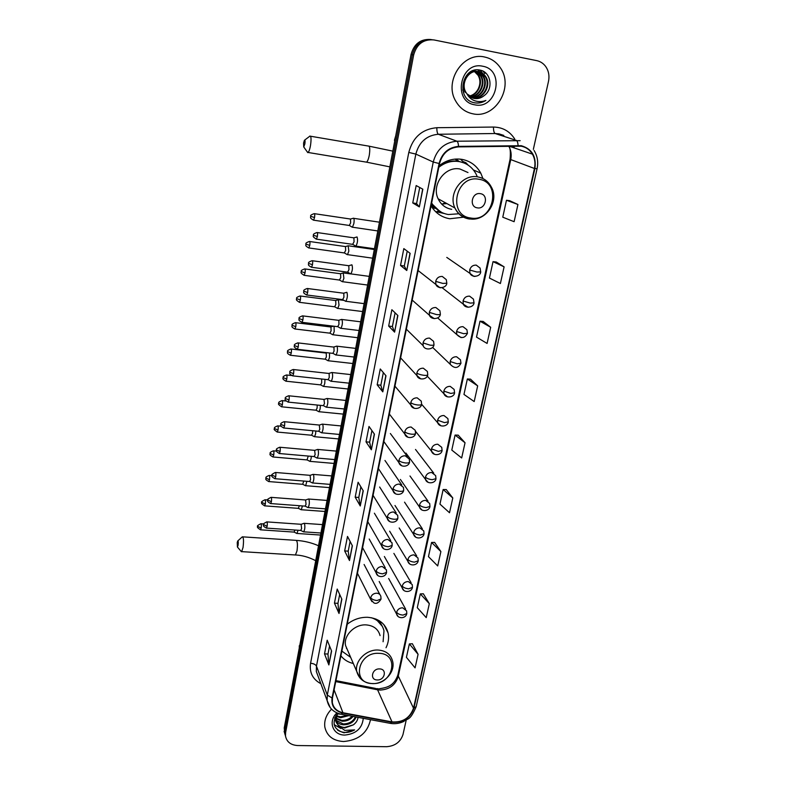 <?xml version="1.0" encoding="UTF-8"?>
<svg xmlns="http://www.w3.org/2000/svg" width="786" height="786" viewBox="0 0 786 786"><rect width="100%" height="100%" fill="white"/><g stroke="black" fill="none" stroke-linecap="round" stroke-linejoin="round"><path stroke-width="1.18" d="M386.024 647.733C388.451 642.781 389.139 637.849 388.088 632.936C385.445 623.544 378.675 618.336 367.779 617.305C360.263 617.089 353.415 619.407 347.225 624.251M340.898 655.809C343.944 659.719 348.08 662.284 353.317 663.502M482.968 178.579L480.777 173.136C476.591 165.591 470.333 161.002 461.981 159.371C453.719 158.133 446.094 160.265 439.109 165.767M431.072 205.844C435.444 213.045 441.673 217.349 449.769 218.754L463.946 217.142M434.943 208.398L432.015 207.347M455.831 159.047L459.515 161.641M437.173 211.395L440.17 211.689M463.16 161.71L460.439 159.155M430.679 39.497C420.579 38.858 414.035 43.849 411.049 54.47L284.227 727.934L284.876 734.134M432.054 39.673C421.925 39.035 415.352 44.036 412.345 54.696L284.925 730.253L285.564 736.462L284.925 730.253L412.345 54.696C415.352 44.036 421.925 39.035 432.054 39.673M385.906 627.425L385.73 628.269M386.712 630.205L386.889 629.331M484.638 57.024C463.141 51.591 443.687 81.528 455.733 101.099C459.731 108.055 465.469 112.3 472.936 113.813C495.219 119.089 514.427 87.079 500.299 67.704C496.398 61.996 491.181 58.439 484.638 57.024C463.141 51.591 443.687 81.528 455.733 101.099C459.731 108.055 465.469 112.3 472.936 113.813C495.219 119.089 514.427 87.079 500.299 67.704C496.398 61.996 491.181 58.439 484.638 57.024M331.535 709.139C326.259 714.641 324.029 720.615 324.834 727.06C326.878 736.03 333.117 740.854 343.561 741.522C358.524 740.225 367.514 732.945 370.511 719.681C367.514 732.945 358.524 740.225 343.561 741.522C333.117 740.854 326.878 736.03 324.834 727.06C324.029 720.615 326.259 714.641 331.535 709.139M521.177 146.196C526.04 147.159 529.793 149.812 532.427 154.154C534.863 158.507 535.541 163.291 534.451 168.489L413.515 708.196C409.938 718.001 402.766 722.57 392.018 721.902L342.951 712.745C336.978 711.399 333.431 707.99 332.321 702.517L332.449 698.007L439.541 163.586C442.331 153.388 448.659 147.817 458.523 146.884L521.177 146.196M521.285 145.715L458.543 146.383C448.433 147.346 441.948 153.054 439.089 163.508L332.036 697.997C331.112 705.956 334.708 710.986 342.804 713.098L391.87 722.246C402.894 722.933 410.233 718.257 413.908 708.206L534.893 168.558C536.494 156.493 531.955 148.878 521.285 145.715M418.083 654.306L409.359 643.931L406.421 657.332L415.077 667.874L418.083 654.306L412.355 643.754M429.323 603.677L420.304 593.902L417.287 607.686L426.228 617.629L429.323 603.677L423.33 593.784M440.887 551.585L431.563 542.458L428.458 556.635L437.704 565.94L440.887 551.585L434.619 542.409M452.795 497.97L443.147 489.531L439.954 504.111L449.513 512.747L452.795 497.97L446.232 489.55M517.935 204.507L506.469 200.253L502.765 217.191L514.113 221.701L517.935 204.507L509.701 200.705M504.101 266.847L493.028 261.65L489.442 278.067L500.397 283.51L504.101 266.847L496.231 262.003M490.68 327.281L480 321.189L476.513 337.115L487.094 343.443L490.68 327.281L483.164 321.454M477.672 385.887L467.356 378.97L463.966 394.425L474.194 401.567L477.672 385.887L470.49 379.147M465.047 442.764L455.074 435.061L451.793 450.073L461.667 457.973L465.047 442.764L458.189 435.159M533.35 149.34L548.49 81.371C549.63 75.702 548.638 70.661 545.523 66.279C543.214 63.273 540.267 61.387 536.691 60.62L433.892 39.929C423.536 39.015 416.786 44.006 413.662 54.922L285.613 732.581L285.495 735.961C286.664 741.886 290.712 745.069 297.629 745.541L386.565 746.7C395.034 746.071 400.506 742.004 403.002 734.497L406.195 720.143M349.485 560.526L344.661 550.927L347.5 536.425L352.393 545.808L349.485 560.526L352.266 545.563M339.021 613.483L334.443 603.147L337.204 589.048L341.851 599.197L339.021 613.483L341.723 598.932M328.862 664.936L324.51 653.893L327.192 640.197L331.604 651.054L328.862 664.936L331.486 650.769M382.802 391.86L377.172 384.816L380.267 368.968L385.985 375.757L382.802 391.86L385.838 375.58M394.601 332.134L388.667 326.052L391.87 309.713L397.883 315.52L394.601 332.134L397.726 315.363M406.775 270.502L400.526 265.462L403.827 248.602L410.154 253.357L406.775 270.502L409.997 253.239M419.341 206.895L412.758 202.945L416.167 185.555L422.839 189.19L419.341 206.895L422.662 189.092M360.263 505.978L355.184 497.184L358.102 482.25L363.25 490.818L360.263 505.978L363.122 490.602M371.356 449.789L366.011 441.84L369.017 426.454L374.441 434.167L371.356 449.789L374.303 433.96M366.011 441.84L369.646 442.174M371.925 430.581L369.636 442.213L371.238 449.513M355.184 497.184L358.77 497.459M360.862 486.839L358.77 497.509L360.145 505.673M412.758 202.945L416.58 203.545M419.734 187.5L416.58 203.564L419.174 206.767M400.526 265.462L404.299 265.982M407.217 251.147L404.299 266.012L406.617 270.335M388.667 326.052L392.391 326.514L394.454 331.928M377.172 384.816L380.846 385.219L382.664 391.625M324.51 653.893L327.978 654.021M329.56 646.013L327.968 654.08L328.764 664.553M334.443 603.147L337.951 603.324M339.69 594.491L337.941 603.373L338.923 613.129M344.661 550.927L348.218 551.153M350.124 541.456L348.208 551.202L349.377 560.192M455.074 435.061L458.267 435.159M467.356 378.97L470.578 379.157M480 321.189L483.252 321.464M493.028 261.65L496.32 262.013M506.469 200.253L509.78 200.715M443.147 489.531L446.32 489.56M431.563 542.458L434.697 542.409M420.304 593.902L423.408 593.784M409.359 643.931L412.434 643.744M380.846 385.248L383.332 372.603M392.391 326.544L395.093 312.818M472.995 70.632L474.675 70.956M463.298 92.031L463.868 92.178L462.777 89.958M471.089 71.487L477.063 71.408M472.013 71.035L475.658 71.104M484.156 95.617C493.696 88.975 490.886 72.224 480.511 70.219C462.286 65.336 455.369 98.505 473.683 102.622L474.577 102.819C478.556 103.506 482.329 102.711 485.905 100.441C482.005 101.925 478.153 101.984 474.341 100.598C471.119 99.331 468.672 97.1 466.982 93.907L474.115 98.456C477.77 99.065 481.12 98.112 484.156 95.617C480.924 98.093 477.466 99.016 473.791 98.378L473.251 98.26M466.982 93.907L466.196 92.748C460.026 83.67 468.741 69.148 478.654 71.664C481.661 72.283 484.068 74.002 485.886 76.851C491.8 85.595 482.968 100.205 472.386 97.985M466.196 92.748L465.607 92.601C459.446 83.532 468.151 69.04 478.045 71.555M472.867 70.681L473.467 70.907M473.752 71.035L474.597 71.457M474.872 71.614L478.654 75.427C483.469 82.717 478.31 95.077 469.183 96.197M469.085 96.118C473.025 95.263 476.021 92.935 478.094 89.132C480.511 84.21 480.501 79.602 478.065 75.309L478.654 75.427M473.447 71.045L474.282 71.497M474.557 71.673L478.065 75.309M474.97 71.045L475.844 71.359M476.129 71.487L481.042 75.898C486.19 83.65 479.961 96.786 470.205 96.924M473.506 70.701L474.38 70.937M474.665 71.025L475.53 71.369M475.815 71.506L480.442 75.78C485.502 83.414 479.558 96.364 469.949 96.757M477.357 71.497L483.449 76.37C488.961 84.603 481.523 98.496 471.276 97.513M475.874 71.153L476.758 71.379M477.053 71.477L482.84 76.252C488.263 84.367 481.14 98.073 471.001 97.376M478.271 71.595L485.276 76.733C491.083 85.34 482.624 99.773 472.101 97.877M482.742 66.24C460.213 60.905 452.097 101.689 474.793 104.813C496.89 109.952 505.437 69.875 482.742 66.24M485.905 100.441C481.828 102.848 477.721 103.565 473.585 102.593M483.036 71.162L484.815 73.511L483.537 71.438M480.03 70.111L482.408 73.049L480.344 70.18M477.849 69.846L479.558 71.88M478.094 69.856L479.882 71.988M303.563 143.101L303.74 146.953L304.86 143.907C305.233 140.959 305.086 139.751 304.408 140.301L303.563 143.101M309.753 136.096C311.138 135.791 311.403 138.857 310.539 145.292C309.851 149.114 309.045 151.501 308.122 152.474L307.041 151.6M477.348 207.858C485.758 209.557 488.951 194.722 480.354 193.661C471.875 191.941 468.751 206.875 477.348 207.858M467.984 172.547L459.997 169.01C445.151 165.797 431.18 184.926 438.136 198.789C440.956 204.684 445.475 208.202 451.704 209.341M431.652 202.965C435.542 209.41 441.103 213.271 448.344 214.529L459.093 213.763M477.259 176.654L476.041 173.961C472.307 167.172 466.697 163.046 459.201 161.592C451.822 160.491 445.023 162.397 438.794 167.31M463.995 162.948L458.493 161.287C451.528 160.236 445.033 161.906 439.001 166.318M441.565 203.977L446.939 203.623M443.717 204.026L445.967 203.083M459.181 161.582L454.947 159.116M442.577 204.036L445.161 202.641M431.534 206.61L434.442 207.966M445.348 162.731L443.363 162.84M431.543 203.505L439.954 211.493M444.228 213.507L435.493 211.572M462.983 162.564L463.18 161.592L465.98 162.771L468.23 165.188M438.726 211.709L440.72 211.935L432.359 205.912L441.742 212.466M465.98 162.771L468.132 165.08M237.234 542.605L237.431 547.036L238.079 545.297C238.423 542.261 238.296 540.837 237.706 541.004L237.234 542.605M237.863 540.856L242.324 536.818C243.601 537.231 243.847 540.797 243.041 547.498L241.656 551.634L240.909 551.114M377.241 679.959C384.875 680.47 387.36 668.915 379.579 668.915C371.896 668.395 369.469 680.008 377.241 679.959M380.07 635.609C378.292 629.164 373.674 625.587 366.217 624.899C354.781 624.015 343.305 635.54 345.575 645.561L347.874 650.887M383.096 641.759L383.981 630.785C382.36 624.349 378.174 620.007 371.424 617.737M382.32 626.344L375.905 619.034M346.39 648.273L347.029 648.922M341.851 651.093L350.664 657.361M351.794 226.928L352.452 227.203L353.857 223.558C354.299 220.768 354.221 218.989 353.631 218.223L353.179 218.243M349.249 225.464L350.644 222.89L350.487 219.039L314.528 213.694M346.842 254.379L347.491 254.635L348.846 251.127L348.159 245.763M344.297 252.945L345.653 250.459L345.506 246.588L309.723 241.518M341.959 281.467L342.588 281.702L343.895 278.323L343.217 272.909M339.424 280.052L340.731 277.655L340.584 273.754L304.997 268.95M337.145 308.171L337.754 308.407L339.012 305.145L338.334 299.672M334.61 306.786L335.868 304.477L335.74 300.557L300.331 296.008M332.39 334.531L332.989 334.757L334.197 331.613L334.079 326.229M329.855 333.166L331.083 330.935L330.955 326.996L295.723 322.702M327.693 360.538L328.283 360.754L329.452 357.718L329.57 352.993M325.178 359.192L326.347 357.041L326.239 353.081L291.184 349.023M323.066 386.201L323.635 386.398L324.765 383.47L324.982 379.353M320.55 384.875L321.69 382.792L321.671 378.999M318.497 411.52L319.047 411.717L320.138 408.887L320.403 405.36M315.992 410.223L317.082 408.209L317.22 405.045M313.997 436.515L314.528 436.702L315.579 433.97L315.844 431.013M311.482 435.238L312.543 433.292L312.73 430.728M309.546 461.185L310.057 461.362L311.069 458.729L311.325 456.322M307.041 459.918L308.25 456.057M305.155 485.532L305.646 485.699L306.854 481.297M302.649 484.284L303.799 481.052M300.812 509.574L301.293 509.731L302.423 505.938M298.316 508.346L299.387 505.712M296.528 533.301L297 533.458L298.032 530.255M294.043 532.093L295.005 530.049M355.223 245.831L355.92 246.106C357.581 243.051 357.964 240.015 357.09 237.008L356.608 237.018M352.639 244.358L354.064 241.793L353.897 237.844L317.328 232.577M350.163 273.616L350.841 273.882C352.452 270.924 352.826 267.928 351.981 264.892L351.48 264.872M347.579 272.182L348.964 269.706L348.807 265.727L312.425 260.746M345.172 301.028L345.84 301.284C347.392 298.415 347.766 295.448 346.94 292.382L346.42 292.343M342.598 299.613L343.934 297.236L343.777 293.237L307.591 288.521M340.259 328.067L340.898 328.302C342.411 325.522 342.765 322.584 341.959 319.499L341.438 319.43M337.685 326.671L338.972 324.372L338.825 320.354L302.826 315.903M335.406 354.732L336.025 354.958C337.499 352.256 337.842 349.357 337.056 346.243L336.516 346.145M332.832 353.366L334.07 351.145L333.942 347.107L298.13 342.912M330.611 381.033L331.22 381.249C332.645 378.636 332.979 375.757 332.223 372.623L331.672 372.495M328.047 379.687L329.246 377.545L329.128 373.488L293.492 369.538M325.885 406.981L326.475 407.197C327.86 404.652 328.184 401.803 327.448 398.64L326.888 398.482M323.331 405.664L324.48 403.591L323.97 399.396L288.924 395.8M321.228 432.585L321.798 432.791C323.144 430.315 323.459 427.496 322.741 424.312L322.172 424.126M318.674 431.288L319.784 429.294L319.273 425.049L284.414 421.709M316.63 457.855L317.18 458.041C318.487 455.644 318.792 452.844 318.094 449.641L317.524 449.415M314.086 456.568L315.147 454.642L314.646 450.358L279.973 447.263M312.091 482.781L312.622 482.968C313.889 480.629 314.184 477.849 313.516 474.636L312.936 474.371M309.546 481.513L310.578 479.656L310.077 475.334L275.581 472.484M307.611 507.383L308.122 507.56C309.35 505.29 309.645 502.539 308.986 499.307L308.407 499.002M305.076 506.135L306.059 504.337L305.567 499.975L271.258 497.361M303.19 531.67L303.681 531.837C304.88 529.626 305.155 526.895 304.526 523.643L303.936 523.309M300.655 530.442L301.608 528.693L301.117 524.291L266.985 521.904M348.729 715.633L340.741 717.706L336.153 716.351M347.324 715.368L340.407 716.822L336.359 715.761M353.091 716.439C350.34 719.74 346.665 721.342 342.087 721.234L335.71 718.571M335.347 718.198L334.846 717.628M352.148 716.262C349.357 719.121 345.889 720.487 341.753 720.349L335.769 718.031M356.117 717.009C353.955 722.108 349.731 724.712 343.453 724.8C340.122 724.535 337.558 723.13 335.75 720.605M335.553 720.29L334.64 718.129M355.469 716.881C353.081 721.538 348.955 723.877 343.109 723.906L335.701 720.114M335.416 719.711L334.62 718.188M337.774 713.246C331.338 722.933 333.421 729.457 344.032 732.817L354.604 729.899L344.74 730.381L338.314 725.655L344.671 728.003L353.327 724.869L344.474 727.502C339.513 726.893 336.516 724.417 335.475 720.074L335.661 715.997M338.314 725.655L335.809 720.978L337.538 713.501M340.967 714.219L337.302 713.865M337.332 713.806L340.23 714.022M336.939 712.892C327.634 721.322 332.792 735.352 344.887 735.067C356.146 733.859 362.277 728.288 363.26 718.335M353.327 724.869C356.107 722.786 357.679 720.281 358.043 717.363M354.604 729.899C348.532 733.23 342.853 733.289 337.577 730.086M340.829 728.465L334.148 724.604M411.049 54.47L413.662 54.922M284.227 727.934L285.613 732.581M395.014 139.584L299.407 647.32M299.299 645.728L299.27 648.057M298.975 649.609L394.808 140.596M392.018 721.902L377.585 689.803L380.149 690.079C389.434 689.509 395.427 685.058 398.148 676.726L510.733 159.676C511.735 154.754 511.067 150.234 508.738 146.098C510.271 147.621 510.713 152.032 510.065 159.322L534.451 168.489M335.73 681.6L377.585 689.803L375.512 688.398L335.927 680.627M332.036 697.997L327.3 695.06L433.243 162.034C436.702 149.32 444.591 142.374 456.892 141.215L520.145 140.674M503.826 135.418L498.904 133.826L495.16 133.522L438.352 134.259C426.601 135.349 419.095 141.961 415.843 154.095L316.463 666.135L316.336 671.509L318.359 676.972M518.072 145.459C517.876 142.571 517.267 140.871 516.235 140.36L495.16 133.522C493.991 132.785 493.431 130.633 493.49 127.057C502.608 127.234 509.672 131.183 514.683 138.916M320.865 683.702C312.69 679.31 309.262 672.492 310.568 663.266L408.789 152.435L415.843 154.095L433.243 162.034L439.089 163.508M330.248 707.646L327.143 700.611L327.3 695.06L316.463 666.135C315.55 664.484 313.585 663.531 310.568 663.266M342.804 713.098L340.908 714.169M408.789 152.435C412.817 137.295 422.17 129.051 436.839 127.705C436.82 131.321 437.33 133.512 438.352 134.259L456.892 141.215C457.796 141.735 458.346 143.455 458.543 146.383M391.87 722.246L389.846 723.277M413.908 708.206L416.216 706.506L537.084 168.705L534.893 168.558M436.839 127.705L493.49 127.057M514.427 147.984L513.71 146.019M342.951 712.745L334.079 689.833M413.515 708.196L397.844 675.125L510.075 159.263M397.913 674.771L397.844 675.125C393.747 686.168 387.115 687.534 379.166 688.782M365.588 162.004L366.551 162.162C367.642 161.238 368.565 158.9 369.302 155.147C370.196 148.819 369.813 145.783 368.143 146.019L310.558 136.233M470.676 218.007C493.529 222.595 502.313 182.332 478.851 179.257C455.556 174.482 447.214 215.472 470.676 218.007M469.517 219.039L475.933 218.744M438.136 198.789L454.917 207.995C458.12 214.195 463.092 217.83 469.841 218.901C485.827 221.76 499.827 201.088 491.24 186.871C488.312 181.389 483.842 178.068 477.839 176.909C462.394 173.588 447.745 193.562 454.917 207.995C457.825 214.126 462.512 217.781 468.987 218.96M431.317 204.625L432.359 205.912L431.101 205.696M294.848 554.936L295.428 554.975L297 550.907C297.815 544.285 297.442 540.768 295.88 540.346L242.795 536.858M372.495 683.545C393.255 684.94 400.123 653.48 378.872 653.323C357.738 651.84 351.244 683.741 372.495 683.545M345.575 645.561L356.756 671.48C358.927 678.996 364.144 683.044 372.397 683.604C384.315 684.213 395.692 671.843 392.548 660.997C390.73 654.355 385.955 650.7 378.223 650.042C366.384 649.207 354.437 661.164 356.756 671.48L360.155 678.2M382.418 626.53L379.265 620.724M480.069 268.046L476.247 265.128C472.926 265 470.726 266.631 469.674 270.001L476.935 272.035L480.718 271.897L480.069 268.046M313.27 220.119L313.624 220.178C308.78 217.634 311.207 217.123 310.608 216.327L314.557 217.506C314.911 214.824 314.783 213.537 314.174 213.645C308.584 215.6 311.443 216.268 310.608 216.327L310.617 216.297M469.674 270.001L469.969 273.39L473.83 276.377L475.147 276.397M349.642 225.523L313.624 220.178L314.557 217.506M473.447 299.122L469.586 296.145C466.275 296.047 464.104 297.658 463.062 300.989L470.244 303.101L474.027 302.826L473.447 299.122M308.525 247.895L308.869 247.944C304.044 245.448 306.452 244.937 305.862 244.132L309.772 245.37C310.126 242.687 309.998 241.381 309.379 241.469C303.848 243.434 306.678 244.082 305.862 244.132L305.862 244.102M463.062 300.989L463.308 304.182L468.092 307.267M344.681 252.994L308.869 247.944L309.772 245.37M466.913 329.707L463.023 326.681C459.741 326.612 457.58 328.214 456.548 331.486L463.652 333.686L467.444 333.274L466.913 329.707M303.848 275.277L304.182 275.326C298.965 272.192 301.922 272.192 301.176 271.553L305.047 272.85C305.4 270.158 305.273 268.841 304.663 268.91C299.171 270.885 301.991 271.514 301.176 271.553L301.185 271.524M456.548 331.486L456.754 334.512L461.127 337.626M339.788 280.101L304.182 275.326L305.047 272.85M460.96 363.25L460.478 359.801L456.568 356.746C453.296 356.697 451.154 358.288 450.142 361.511L457.167 363.79L460.96 363.25C458.14 368.447 454.583 368.821 450.309 364.38L450.142 361.511M300.39 299.947C300.743 297.246 300.616 295.919 300.006 295.968C294.563 297.963 297.363 298.572 296.558 298.601L300.39 299.947L299.554 302.335L334.964 306.835M299.23 302.296L299.554 302.335C294.367 299.27 297.295 299.23 296.558 298.601M454.573 392.764L454.141 389.434L450.201 386.358C446.959 386.329 444.837 387.901 443.835 391.084L450.791 393.432L454.573 392.764C454.279 397.549 445.564 398.718 443.962 393.796L447.529 396.871M294.681 328.941L294.986 328.99C290.201 326.593 292.589 326.102 291.999 325.286L295.791 326.681C296.145 323.97 296.017 322.633 295.408 322.663C290.014 324.667 292.795 325.257 291.999 325.286L292.009 325.247M330.208 333.205L294.986 328.99L295.791 326.681M443.835 391.084L443.962 393.796L427.24 376.17M448.285 421.836L447.892 418.604L443.943 415.509C440.72 415.509 438.608 417.071 437.615 420.205L444.503 422.622L448.285 421.836C447.902 426.7 439.197 427.702 437.723 422.78L440.907 425.786M290.181 355.233L290.486 355.272C285.721 352.924 288.089 352.433 287.499 351.607L291.262 353.052C291.606 350.34 291.488 348.984 290.879 348.994C285.534 351.008 288.295 351.578 287.499 351.607L287.509 351.558M325.512 359.231L290.486 355.272L291.262 353.052M437.615 420.205L437.723 422.78L421.601 404.25M442.086 450.466L441.732 447.332L437.773 444.228C434.57 444.247 432.477 445.8 431.494 448.885L438.313 451.37L442.086 450.466C441.614 455.34 433.047 456.322 431.583 451.331L434.403 454.239M285.75 381.181L286.045 381.21C280.74 378.38 283.923 377.928 283.068 377.575L286.792 379.068C287.136 376.347 287.008 374.981 286.418 374.971C281.113 376.995 283.854 377.555 283.068 377.575L283.078 377.526M320.875 384.914L286.045 381.21L286.792 379.068M431.494 448.885L431.583 451.331L415.529 431.327M435.984 478.674L435.66 475.618L431.701 472.504C428.508 472.543 426.434 474.086 425.462 477.131C426.729 478.438 428.979 479.293 432.212 479.686L435.984 478.674C435.473 483.685 426.769 484.343 425.531 479.46L428.026 482.25M281.378 406.775L281.663 406.804C276.033 403.208 279.718 403.749 278.686 403.189L282.38 404.731C282.724 402 282.596 400.624 282.007 400.595C276.741 402.629 279.472 403.179 278.686 403.189L278.696 403.139M316.306 410.253L281.663 406.804L282.38 404.731M425.462 477.131L425.531 479.46L405.9 453.05M429.971 506.459L429.687 503.482L425.707 500.368C422.544 500.427 420.481 501.959 419.528 504.966C420.765 506.331 422.996 507.206 426.199 507.579L429.971 506.459C429.372 511.499 420.775 512.099 419.577 507.176L421.768 509.839M277.065 432.025L277.33 432.054C271.73 428.517 275.395 429.038 274.373 428.468L278.028 430.06C278.372 427.329 278.244 425.933 277.655 425.874C272.437 427.928 275.149 428.468 274.373 428.468L274.383 428.419M311.787 435.257L277.33 432.054L278.028 430.06M419.528 504.966L419.577 507.176L400.398 479.45M424.057 533.832L423.782 530.933L419.812 527.828C416.668 527.907 414.615 529.42 413.672 532.377C414.89 533.812 417.091 534.696 420.284 535.06L424.057 533.832C423.29 538.921 414.92 539.461 413.701 534.49L415.627 537.015M272.801 456.951L273.066 456.98C267.82 454.269 270.954 453.797 270.109 453.414L273.734 455.055C274.068 452.314 273.95 450.899 273.361 450.83C268.183 452.893 270.875 453.414 270.109 453.414L270.119 453.365M307.326 459.948L273.066 456.98L273.734 455.055M413.672 532.377L413.701 534.49L394.985 505.496M417.975 557.972L414.006 554.877C410.872 554.975 408.838 556.478 407.905 559.396C409.103 560.88 411.284 561.793 414.448 562.137L418.221 560.801L417.975 557.972M268.596 481.553L268.851 481.572C263.624 478.88 266.749 478.428 265.904 478.035L269.49 479.715C269.834 476.964 269.716 475.55 269.126 475.451C263.988 477.534 266.66 478.045 265.904 478.035L265.914 477.976M302.934 484.314L268.851 481.572L269.49 479.715M407.905 559.396L407.924 561.4L409.614 563.788M412.247 584.607L408.278 581.532C405.163 581.65 403.149 583.143 402.226 586.022C403.395 587.564 405.556 588.488 408.7 588.812L412.463 587.388L412.247 584.607M264.45 505.84L264.685 505.86C259.144 502.411 262.76 502.922 261.758 502.342L265.314 504.062C265.648 501.301 265.53 499.867 264.951 499.758C261.964 501.262 260.903 502.126 261.758 502.342L261.767 502.274M298.592 508.365L264.685 505.86L265.314 504.062M402.226 586.022L402.236 587.938L403.709 590.178M406.598 610.86L402.629 607.794C399.534 607.932 397.539 609.415 396.625 612.255C397.775 613.856 399.917 614.799 403.041 615.104L406.794 613.581L406.598 610.86M260.353 529.803L260.579 529.823C255.057 526.423 258.653 526.905 257.651 526.325L261.178 528.084C261.512 525.323 261.394 523.879 260.824 523.741C257.867 525.254 256.806 526.119 257.651 526.325L257.67 526.266M294.298 532.112L260.579 529.823L261.178 528.084M396.625 612.255L396.625 614.092L397.913 616.195M316.07 239.101L316.434 239.15C311.099 235.928 314.115 235.888 313.359 235.25L317.377 236.498C317.74 233.747 317.603 232.42 316.964 232.528C311.325 234.493 314.184 235.211 313.359 235.25L313.359 235.22M446.812 283.206L446.291 279.629L442.282 276.446C438.912 276.338 436.711 277.969 435.68 281.349L442.862 283.432L446.812 283.206C446.635 288.098 437.596 289.415 435.896 284.473L439.954 287.725L441.143 287.745M353.052 244.417L316.434 239.15L317.377 236.498M435.68 281.349L435.896 284.473L418.113 270.551M311.217 267.22L311.58 267.269C306.658 264.764 309.104 264.243 308.505 263.408L312.484 264.705C312.848 261.954 312.71 260.618 312.071 260.697C306.481 262.681 309.32 263.379 308.505 263.408L308.505 263.369M439.895 310.735L435.857 307.513C432.506 307.424 430.325 309.045 429.303 312.376L436.407 314.538C438.893 314.822 440.209 314.705 440.366 314.174L439.895 310.735M347.982 272.231L311.58 267.269L312.484 264.705M429.303 312.376L429.48 315.314L434.275 318.654M306.442 294.947L306.786 294.996C301.893 292.539 304.31 292.019 303.72 291.164L307.66 292.53C308.024 289.759 307.886 288.413 307.247 288.472C301.716 290.466 304.526 291.144 303.72 291.164L303.72 291.134M433.597 341.35L429.529 338.088C426.209 338.029 424.037 339.631 423.035 342.912L430.06 345.152C432.536 345.418 433.852 345.25 434.01 344.661L433.597 341.35M342.981 299.663L306.786 294.996L307.66 292.53M423.035 342.912L423.173 345.693L406.352 329.187M301.726 322.289L302.07 322.329C297.187 319.922 299.584 319.362 299.004 318.546L302.905 319.961C303.268 317.18 303.131 315.825 302.492 315.864C297.01 317.868 299.81 318.526 299.004 318.546L299.004 318.497M427.388 371.473L423.31 368.192C419.999 368.153 417.847 369.744 416.855 372.977C418.142 374.057 420.461 374.824 423.811 375.295C426.267 375.531 427.584 375.325 427.761 374.667L427.388 371.473M338.059 326.721L302.07 322.329L302.905 319.961M416.855 372.977L416.973 375.61L420.854 378.921M297.079 349.259L297.403 349.298C292.137 346.253 295.094 346.204 294.347 345.535L298.218 347.009C298.572 344.229 298.434 342.843 297.806 342.873C292.363 344.887 295.143 345.526 294.347 345.535L294.357 345.496M421.601 404.22L421.267 401.135L417.179 397.834C413.888 397.814 411.756 399.396 410.773 402.579C412.041 403.729 414.33 404.525 417.661 404.977C420.097 405.183 421.414 404.928 421.601 404.22C421.198 409.349 412.07 410.046 410.862 405.065L414.31 408.307M333.195 353.405L297.403 349.298L298.218 347.009M410.773 402.579L410.862 405.065L394.936 386.162M292.5 375.855L292.814 375.885C287.961 373.517 290.358 373.016 289.759 372.161L293.591 373.684C293.944 370.894 293.807 369.499 293.178 369.499C287.784 371.532 290.555 372.161 289.759 372.161L289.769 372.112M415.539 433.322L415.234 430.325L411.137 427.024C407.875 427.024 405.753 428.596 404.79 431.73C406.028 432.948 408.298 433.764 411.599 434.196C414.026 434.383 415.342 434.088 415.539 433.322C415.028 438.559 405.91 439.02 404.859 434.088L407.885 437.222M328.401 379.726L292.814 375.885L293.591 373.684M404.79 431.73L404.859 434.088L389.355 414.035M287.971 402.088L288.275 402.118C282.881 399.308 286.104 398.797 285.239 398.423L289.032 399.995C289.386 397.195 289.248 395.79 288.619 395.771C283.265 397.834 286.016 398.433 285.239 398.423L285.239 398.374M409.3 459.073L405.193 455.762C401.951 455.792 399.848 457.354 398.885 460.439C400.103 461.716 402.353 462.561 405.635 462.974C408.042 463.131 409.359 462.797 409.575 461.971L409.3 459.073M323.665 405.694L288.275 402.118L289.032 399.995M398.885 460.439L398.944 462.679L401.597 465.685M283.51 427.967L283.805 427.997C278.421 425.206 281.634 424.695 280.769 424.332L284.532 425.943C284.876 423.143 284.748 421.728 284.129 421.679C278.814 423.752 281.545 424.352 280.769 424.332L280.779 424.273M403.69 490.199L403.444 487.379L399.337 484.078C396.115 484.127 394.032 485.669 393.079 488.715C394.267 490.061 396.498 490.926 399.76 491.319C402.157 491.456 403.464 491.083 403.69 490.199C403.031 495.573 393.973 495.73 393.118 490.847L395.427 493.696M318.998 431.317L283.805 427.997L284.532 425.943M393.079 488.715L393.118 490.847L378.42 468.603M279.109 453.502L279.394 453.532C273.675 449.956 277.399 450.457 276.367 449.887L280.091 451.547C280.435 448.747 280.307 447.303 279.688 447.244C274.393 449.366 277.153 449.887 276.367 449.887L276.377 449.828M397.893 518.003L397.677 515.252L393.57 511.961C390.367 512.03 388.294 513.572 387.36 516.569C388.53 517.974 390.73 518.858 393.963 519.232C396.35 519.35 397.667 518.937 397.893 518.003C397.205 523.338 388.294 523.594 387.38 518.593L389.394 521.285M314.39 456.597L279.394 453.532L280.091 451.547M387.36 516.569L387.38 518.593L373.065 495.318M274.766 478.694L275.041 478.713C269.696 475.972 272.88 475.501 272.025 475.098L275.709 476.807C276.053 473.997 275.925 472.543 275.316 472.455C272.172 474.096 271.072 474.98 272.025 475.098L272.035 475.039M392.185 545.405L391.988 542.713L387.891 539.442C384.698 539.53 382.644 541.053 381.721 544.01C382.861 545.474 385.042 546.388 388.264 546.732L392.185 545.405C391.399 550.75 382.664 550.996 381.731 545.936L383.47 548.471M309.851 481.543L275.041 478.713L275.709 476.807M381.721 544.01L381.731 545.936L367.789 521.658M270.482 503.551L270.738 503.571C265.422 500.888 268.586 500.368 267.731 499.975L271.386 501.733C271.73 498.914 271.602 497.45 271.003 497.341C267.947 498.884 266.857 499.768 267.731 499.975L267.751 499.906M386.388 569.771L382.291 566.51C379.127 566.618 377.084 568.131 376.17 571.049C377.29 572.572 379.451 573.495 382.644 573.829L386.565 572.395L386.388 569.771M305.361 506.155L270.738 503.571L271.386 501.733M376.17 571.049L376.17 572.886L377.673 575.254M266.257 528.084L266.503 528.104C261.207 525.421 264.351 524.94 263.507 524.527L267.122 526.325C267.466 523.496 267.338 522.022 266.739 521.894C263.713 523.447 262.632 524.321 263.507 524.527L263.516 524.458M380.856 596.417C380.326 594.481 378.96 593.401 376.769 593.184C373.625 593.312 371.601 594.815 370.697 597.694C371.798 599.266 373.93 600.219 377.113 600.533L381.023 598.991L380.856 596.417M300.93 530.452L266.503 528.104L267.122 526.325M370.697 597.694L370.687 599.443L371.994 601.654M473.427 169.972L480.777 173.136M383.882 624.624L388.088 632.936M284.11 731.304L285.495 735.961M394.415 140.33L395.731 135.781M378.272 688.762L376.7 688.615M532.427 154.154L508.896 146.088M318.448 677.208L327.143 700.611C328.912 708.088 333.726 712.656 341.596 714.297L390.593 723.415C394.955 724.103 399.278 723.474 403.572 721.558C408.248 717.647 409.624 721.577 416.167 706.732M537.093 168.676C538.459 162.044 537.447 155.972 534.058 150.45M514.231 147.925L513.602 146.019M480.442 75.78L481.042 75.898M482.84 76.252L483.449 76.37M485.276 76.733L485.886 76.851M392.401 151.04L369.115 146.186M303.74 146.953L307.788 152.641M389.434 166.789L366.551 162.162L308.122 152.474M304.722 140.055L309.389 136.518M318.143 545.592C311.423 542.694 304.192 540.955 296.46 540.385M237.431 547.036L241.43 551.733M315.343 560.497C308.574 557.077 301.942 555.23 295.428 554.975L241.656 551.634M377.368 230.888L352.452 227.203M349.554 225.572L352.344 227.262M446.772 257.405L469.969 273.39C472.072 278.175 480.531 276.456 480.708 271.966M379.019 222.133L353.729 218.331M350.084 219.127L353.061 218.351M372.24 258.122L347.491 254.635M344.602 253.043L347.373 254.703M442.096 287.686L463.308 304.182C465.322 309.036 473.82 307.414 474.007 302.905M373.881 249.447L348.699 245.841M345.093 246.657L348.051 245.861M367.19 284.994L342.588 281.702M339.719 280.14L342.48 281.771M437.664 317.927L456.754 334.512C461.107 338.854 464.664 338.471 467.424 333.362M350.34 273.872L343.737 272.978M340.171 273.803L343.099 272.997M362.199 311.502L337.754 308.407M334.895 306.874L337.646 308.466M432.614 347.383L450.309 364.38M343.895 300.39L338.835 299.741M335.308 300.586L338.226 299.771M357.276 337.666L332.989 334.757M330.13 333.254L332.881 334.816M330.857 326.907L333.411 326.17M352.413 363.476L328.283 360.754M325.443 359.271L328.175 360.803M326.121 352.973L327.045 352.698M347.628 388.942L323.635 386.398M320.806 384.953L323.537 386.457M286.703 375.001L291.488 375.512M415.509 449.454L433.784 473.182M342.893 414.084L319.047 411.717M316.237 410.292L318.959 411.766M282.282 400.624L285.986 400.998M409.987 475.992L428.026 501.173M338.226 438.893L314.528 436.702M311.718 435.297L314.429 436.751M277.93 425.904L281.064 426.199M404.544 502.166L422.328 528.752M333.618 463.396L310.057 461.362M307.267 459.977L309.969 461.402M273.626 450.85L276.417 451.095M399.18 527.966L416.688 555.918M329.059 487.575L305.646 485.699M302.865 484.343L305.558 485.748M389.64 531.179L407.924 561.4C409.074 566.303 417.248 565.979 418.181 560.968M269.382 475.471L271.985 475.687M393.884 553.403L411.107 582.681M324.569 511.44L301.293 509.731M298.523 508.395L301.205 509.77M384.374 556.517L402.236 587.938C403.326 592.831 411.392 592.624 412.434 587.555M265.187 499.778L267.741 499.965M388.657 578.496L405.596 609.052M320.138 535.02L297 533.458M294.239 532.142L296.911 533.498M379.186 581.502L396.625 614.092C397.608 618.926 405.664 618.906 406.765 613.768M261.06 523.761L263.654 523.938M374.018 248.7L355.92 246.106M352.963 244.466L355.793 246.175M353.464 237.922L356.48 237.126M368.821 276.328L350.841 273.882M347.903 272.28L350.723 273.95M348.355 265.796L351.362 264.98M412.188 300.085L429.48 315.314C431.013 320.207 440.052 319.175 440.347 314.262M363.692 303.583L345.84 301.284M342.902 299.712L345.722 301.352M343.325 293.276L346.302 292.441M433.99 344.759C433.597 349.701 424.637 350.625 423.173 345.693M358.632 330.464L340.898 328.302M337.98 326.76L340.79 328.371M360.263 321.759L341.959 319.499M338.727 320.275L341.32 319.529M400.605 357.876L416.973 375.61C418.24 380.493 427.23 379.835 427.741 374.775M353.641 356.982L336.025 354.958M333.117 353.445L335.917 355.017M355.262 348.336L337.027 346.204M333.824 346.999L336.408 346.243M348.719 383.136L331.22 381.249M328.322 379.766L331.112 381.308M350.33 374.539L332.164 372.544M328.99 373.36L331.564 372.584M343.855 408.946L326.475 407.197M323.596 405.733L326.377 407.246M390.367 433.518L407.384 456.499M345.467 400.398L327.359 398.531M324.215 399.367L326.789 398.571M383.843 441.516L398.944 462.679C400.045 467.631 408.779 467.257 409.545 462.109M339.071 434.412L321.798 432.791M318.929 431.357L321.7 432.84M384.963 460.468L401.774 484.952M340.672 425.904L322.633 424.165M319.509 425.02L322.073 424.204M334.335 459.545L317.18 458.041M314.321 456.627L317.082 458.091M379.638 487.025L396.223 512.983M335.936 451.066L317.957 449.454M314.862 450.329L317.426 449.494M329.668 484.343L312.622 482.968M309.782 481.572L312.533 483.017M374.391 513.209L390.711 540.581M331.26 475.894L313.349 474.41M310.283 475.294L312.838 474.449M325.06 508.817L308.122 507.56M305.292 506.194L308.033 507.609M369.204 539.019L385.268 567.767M326.652 500.397L308.81 499.031M305.764 499.945L308.309 499.081M362.582 547.636L376.17 572.886C377.034 577.818 385.435 577.887 386.535 572.562M320.521 532.977L303.681 531.837M300.871 530.491L303.593 531.876M364.095 564.476L379.884 594.55M322.103 524.586L304.32 523.329M301.303 524.262L303.848 523.378M357.443 573.249L370.687 599.443L373.949 602.941C376.406 604.09 378.754 602.833 380.994 599.168M335.475 720.074L335.809 720.978"/></g></svg>

